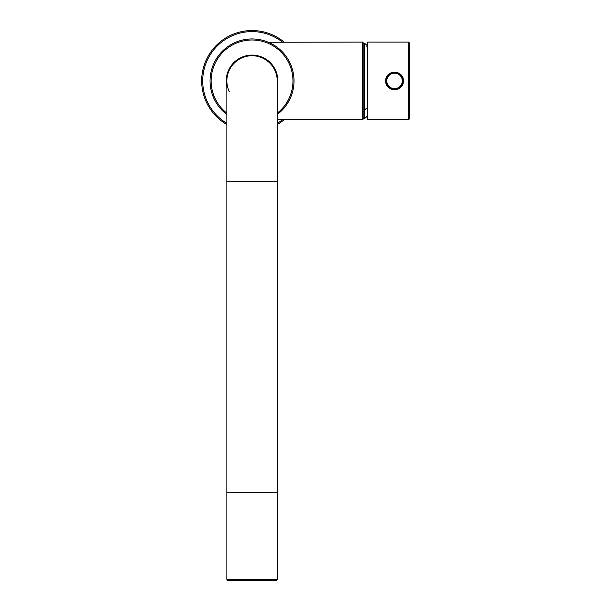 <?xml version="1.0" encoding="UTF-8"?>
<svg xmlns="http://www.w3.org/2000/svg" width="611" height="611" viewBox="0 0 611 611"><rect width="100%" height="100%" fill="white"/><g stroke="black" fill="none" stroke-linecap="round" stroke-linejoin="round"><path stroke-width="0.92" d="M278.524 113.493L280.128 112.119M284.123 107.994L285.803 105.871M287.315 103.679L289.835 99.188M290.859 96.905L291.722 94.621M292.44 92.337L293.013 90.046M293.135 89.489L293.456 87.763M293.769 85.479L293.96 83.203M363.071 43.144L364.034 43.144L364.034 118.702L363.071 118.702L363.071 119.328L363.071 42.51L362.651 42.09L268.374 42.251M293.96 78.643L293.769 76.367M293.723 75.955L293.456 74.084M293.013 71.8L292.44 69.509M291.722 67.225L290.859 64.942M290.607 64.354L289.835 62.658M288.659 60.405L287.315 58.167M285.803 55.975L285.276 55.28M283.596 53.241L282.351 51.874M278.776 48.559L278.234 48.116M277.096 47.238L275.347 46.008M274.301 45.329L272.682 44.366M272.399 44.213L271.368 43.656M271.337 43.641L269.436 42.717M269.39 42.694L268.405 42.266M272.812 44.443L274.232 45.29M293.799 85.25L293.914 83.867M293.96 78.758L293.799 76.596M293.517 74.435L293.12 72.266M292.6 70.097L291.959 67.936M291.195 65.782L290.301 63.643M289.27 61.528L288.117 59.458M277.119 47.261L277.799 47.78M277.845 47.818L278.769 48.552M278.899 48.666L279.884 49.506M280.182 49.774L281.167 50.69M277.226 86.586A25.815 25.815 0 0 0 252.045 55.105A25.815 25.815 0 0 0 226.857 86.586M226.857 114.501A41.976 41.976 0 0 1 252.045 38.944A41.976 41.976 0 0 1 277.226 114.501M252.878 38.951L253.282 38.967M252.045 38.944L251.388 38.951M249.418 39.028L248.471 39.096M247.516 39.188L246.928 39.257M246.821 39.272L247.501 39.196M248.425 39.104L249.548 39.02M367.692 42.09L367.692 119.748L408.194 119.748L408.194 42.09L367.692 42.09L367.272 42.51L367.272 118.702M403.222 79.331A8.814 8.814 0 0 1 403.367 80.919C403.978 69.593 385.182 69.539 385.74 80.919C385.129 92.253 403.932 92.307 403.367 80.919A8.814 8.814 0 0 1 403.229 82.5M408.194 42.09A1.046 1.046 0 0 1 409.248 43.144L409.248 118.702A1.046 1.046 0 0 1 408.194 119.748M402.756 84.158A8.814 8.814 0 0 1 402.107 85.471M401.282 86.617A8.814 8.814 0 0 1 400.136 87.74M398.647 88.732A8.814 8.814 0 0 1 397.433 89.252M395.477 89.687A8.814 8.814 0 0 1 393.683 89.695M391.727 89.275A8.814 8.814 0 0 1 390.444 88.725M388.863 87.656A8.814 8.814 0 0 1 387.764 86.541M386.992 85.456A8.814 8.814 0 0 1 386.358 84.165M385.885 82.516A8.814 8.814 0 0 1 385.885 79.346M386.358 77.689A8.814 8.814 0 0 1 387.007 76.375M387.84 75.214A8.814 8.814 0 0 1 388.986 74.084M390.46 73.114A8.814 8.814 0 0 1 391.666 72.594M393.629 72.159A8.814 8.814 0 0 1 395.439 72.151M397.394 72.579A8.814 8.814 0 0 1 398.67 73.129M400.22 74.168A8.814 8.814 0 0 1 401.328 75.283M402.114 76.383A8.814 8.814 0 0 1 402.756 77.681M409.286 83.02L409.286 78.827L409.286 83.02M409.332 114.501L409.332 110.308L409.332 114.501M226.857 579.404L226.857 181.666L277.226 181.666L277.226 492.298L226.857 492.298L277.226 492.298L277.226 579.404A1.046 1.046 0 0 1 276.18 580.45L227.903 580.45A1.046 1.046 0 0 1 226.857 579.404L277.226 579.404M252.045 55.738A25.188 25.188 0 0 1 277.226 80.927A25.188 25.188 0 0 0 252.045 55.738A25.188 25.188 0 0 0 226.857 80.919A25.188 25.188 0 0 1 226.857 80.919A25.188 25.188 0 0 0 229.377 91.902M201.668 80.919A50.369 50.369 0 0 1 284.13 42.09A50.369 50.369 0 0 0 201.668 80.919A50.369 50.369 0 0 0 226.857 124.545M284.13 119.748A50.369 50.369 0 0 1 277.226 124.545M394.316 72.533A8.394 8.394 0 0 1 402.947 80.805A8.394 8.394 0 0 1 394.553 89.321A8.394 8.394 0 0 1 386.16 81.042A8.394 8.394 0 0 1 394.316 72.533M367.326 48.697L367.051 47.383A0.626 0.596 0 0 1 367.249 47.818L367.051 45.451A48.697 48.697 0 0 0 364.706 43.381L364.706 118.465A48.697 48.697 0 0 0 367.272 116.182M277.226 119.748L362.651 119.748L362.651 42.09M226.857 113.18A40.929 40.929 0 0 1 252.244 39.998A40.929 40.929 0 0 1 277.226 113.18M226.857 123.33A49.323 49.323 0 0 1 230.584 36.507A49.323 49.323 0 0 1 282.458 42.09M282.458 119.748A49.323 49.323 0 0 1 277.226 123.33M394.553 73.16A7.767 7.767 0 0 1 402.321 80.919A7.767 7.767 0 0 1 394.553 88.687A7.767 7.767 0 0 1 386.786 80.919A7.767 7.767 0 0 1 394.553 73.16M394.553 72.526A8.394 8.394 0 0 1 402.947 80.805A8.394 8.394 0 0 1 394.553 89.321M367.272 107.933A48.697 37.302 180 0 1 364.706 109.682M367.051 47.383L367.051 45.451M362.651 119.748L363.071 119.328M367.692 119.748L367.272 119.328M277.226 181.666L277.226 80.919M226.857 181.666L226.857 80.919M364.034 43.144L364.706 43.381M364.034 118.702L364.706 118.465M366.875 46.489L367.249 45.909"/></g></svg>
